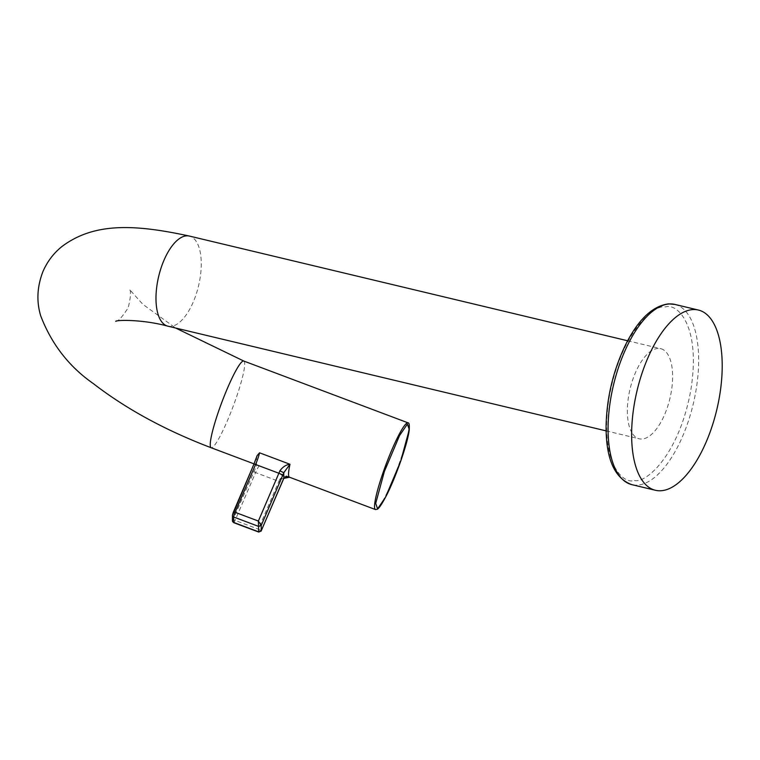 <?xml version="1.0" encoding="UTF-8"?>
<svg xmlns="http://www.w3.org/2000/svg" width="760" height="760" viewBox="0 0 760 760"><rect width="100%" height="100%" fill="white"/><g stroke="black" fill="none" stroke-linecap="round" stroke-linejoin="round"><path stroke-width="0.57" stroke-dasharray="3.8 2.85" d="M259.53 465.794A11.58 1.501 110.6 0 0 255.578 472.587L278.863 481.346A11.58 1.501 -69.4 0 1 279.851 479.142C282.824 476.292 286.206 475.655 289.978 477.251L254.04 463.875M256.975 456.028A46.322 6.023 110.6 0 0 256.956 464.892L233.291 519.061A1.928 0.627 -156.8 0 0 235.077 520.41L258.362 529.169L258.723 531.848M289.493 477.213A46.322 6.023 110.6 0 0 289.978 477.251L288.848 477.052M279.851 479.142L283.765 478.401M261.231 530.841L258.362 529.169L278.863 481.346A3.857 1.254 23.2 0 0 282.312 481.659M632.738 433.998A46.322 20.491 103.4 0 0 639.226 438.786A46.322 20.491 103.4 0 0 664.667 414.494A46.322 20.491 103.4 0 0 660.753 348.678A46.322 20.491 103.4 0 0 632.386 380.741A46.322 20.491 103.4 0 0 632.738 433.998M408.091 422.854A46.322 6.023 -69.4 0 1 398.762 464.664A46.322 6.023 -69.4 0 1 376.647 509.304A46.322 6.023 -69.4 0 1 375.469 509.561M243.78 361.038A46.322 6.023 -69.4 0 1 227.439 420.603A46.322 6.023 -69.4 0 1 211.156 447.744M232.446 515.327A1.928 1.805 -179.9 0 1 232.579 514.653L232.57 520.058L233.291 519.061M233.728 522.671A3.857 0.503 110.6 0 0 235.077 520.41L255.578 472.587A1.928 0.627 23.2 0 1 253.792 471.238M232.436 520.733A1.928 1.805 -179.9 0 1 232.57 520.058M634.457 480.538C645.686 483.426 678.481 455.943 690.536 391.666C701.489 327.437 678.015 302.831 665.532 306.926C654.293 304.038 621.5 331.512 609.444 395.798C598.5 460.019 621.965 484.633 634.457 480.538M674.908 304.437A92.644 40.992 -76.6 0 1 693.177 404.272A92.644 40.992 -76.6 0 1 631.664 484.604M167.865 326.173A46.322 20.491 103.4 0 0 193.306 301.881A46.322 20.491 103.4 0 0 189.392 236.065M606.109 430.873L639.226 438.786M627.636 340.765L660.753 348.678M115.701 321.319C117.866 321.812 122.037 317.291 128.212 307.762C130.853 296.723 131.243 290.586 129.399 289.36L142.909 304.37L175.598 328.016"/><path stroke-width="1.14" d="M259.549 452.817L289.997 464.274A46.322 6.023 110.6 0 0 289.493 477.213L283.765 478.401L283.774 472.71L289.997 464.274C286.216 464.635 282.844 466.82 279.87 470.82A11.58 1.501 -69.4 0 1 278.873 473.242L255.588 464.483A11.58 1.501 110.6 0 0 259.549 452.817L257.041 455.753L253.811 464.398A1.928 0.627 -156.8 0 0 253.802 464.483L233.368 512.145M283.508 478.962L282.445 481.346A3.857 1.254 23.2 0 1 282.416 481.517A3.857 1.254 23.2 0 1 282.312 481.659M282.454 475.94L261.24 525.436L258.733 526.442L233.652 517.009A1.928 1.805 -179.9 0 1 232.446 515.327L232.436 520.733A1.928 1.805 -179.9 0 0 233.643 522.414L233.652 517.009A3.857 0.503 110.6 0 1 235.096 512.297L258.381 521.065L261.24 525.436L261.202 531.003L258.704 532.067L258.381 521.065L278.873 473.242A3.857 1.254 23.2 0 1 282.454 475.94L283.774 472.71L279.87 470.82M288.848 477.052C286.843 476.558 285.114 477.109 283.68 478.705L261.088 531.116M642.409 480.69A92.644 40.992 -76.6 0 1 641.706 374.186A92.644 40.992 -76.6 0 1 698.459 310.061A92.644 40.992 -76.6 0 1 716.794 409.688A92.644 40.992 -76.6 0 1 655.395 490.276A92.644 40.992 -76.6 0 1 642.409 480.69M289.493 477.213L375.469 509.561A46.322 6.023 -69.4 0 1 391.799 449.996A46.322 6.023 -69.4 0 1 408.091 422.854L243.78 361.038A46.322 6.023 -69.4 0 0 227.496 388.17A46.322 6.023 -69.4 0 0 211.156 447.744L254.04 463.875M377.587 508.867L375.706 503.386L384.38 471.466L399.551 435.556L407.398 424.089L409.288 429.571L400.606 461.491L385.434 497.401L377.587 508.867M256.975 456.028L253.802 464.483M232.446 515.327L253.811 464.398A1.928 0.627 -156.8 0 1 255.588 464.483L235.096 512.297A1.928 0.627 -156.8 0 0 233.32 512.211A1.928 0.627 -156.8 0 0 233.301 512.306L232.579 514.653M258.704 532.067L233.728 522.671A3.857 0.503 110.6 0 1 233.643 522.414L258.723 531.848L261.231 530.841L282.445 481.346M631.664 484.604A92.644 40.992 -76.6 0 1 618.849 475.066A92.644 40.992 -76.6 0 1 616.379 374.214A92.644 40.992 -76.6 0 1 669.569 303.952A92.644 40.992 -76.6 0 1 674.908 304.437M627.636 340.765L189.392 236.065A46.322 20.491 103.4 0 0 158.688 276.355A46.322 20.491 103.4 0 0 167.865 326.173L606.109 430.873M375.469 509.561L377.273 509.257C377.834 508.953 379.82 508.098 386.213 495.928C394.677 479.816 406.942 446.148 409.137 430.863C409.564 425.334 409.222 422.665 408.091 422.854M233.728 522.671L232.436 520.733M698.459 310.061L674.889 304.427L668.705 303.867C652.755 305.843 638.486 319.266 625.889 344.137C613.367 369.911 606.765 397.195 606.081 425.98C605.929 458.784 614.507 478.344 631.836 484.642L655.395 490.276M189.392 236.065C135.337 224.352 94.734 222.205 62.367 246.192C54.026 252.738 47.595 261.07 43.101 271.168C37.126 286.349 36.318 301.226 40.679 315.78C51.509 344.099 69.074 366.709 93.366 383.629C126.255 409.022 165.518 430.388 211.156 447.744M167.865 326.173C142.5 319.248 116.498 319.941 115.701 321.319M175.598 328.016L243.78 361.038"/></g></svg>
